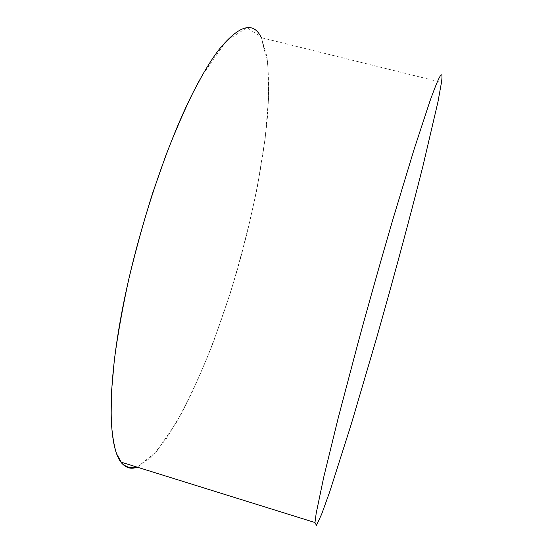 <?xml version="1.0" encoding="UTF-8"?>
<svg xmlns="http://www.w3.org/2000/svg" width="553" height="553" viewBox="0 0 553 553"><rect width="100%" height="100%" fill="white"/><g stroke="black" fill="none" stroke-linecap="round" stroke-linejoin="round"><path stroke-width="0.41" stroke-dasharray="2.77 2.07" d="M202.315 75.263L226.619 40.563L247.053 27.685L260.912 36.844L267.707 62.489L268.675 97.031L265.198 138.333L257.235 187.591C249.749 223.294 240.693 258.707 230.069 293.816L213.493 341.768C202.474 370.068 190.28 396.695 176.925 421.642L156.409 451.718L137.234 467.161L151.328 457.227L166.501 438.377L181.999 412.49C202.661 373.061 222.057 322.067 237.569 268.917C252.638 215.58 263.491 161.289 267.617 114.989C269.055 92.655 268.82 73.203 266.905 56.634L261.348 37.673L441.481 82.342"/><path stroke-width="0.83" d="M429.778 101.614C439.587 74.289 443.485 67.86 441.481 82.342L437.976 101.814L422.907 166.19C409.842 218.124 393.245 279.535 376.296 339.072L351.349 423.875L329.74 491.748L321.666 514.145L316.447 525.35L314.968 522.537L316.178 513.378L323.761 477.039L338.305 417.598L358.572 340.89C370.081 298.738 381.66 257.767 393.314 217.972L414.135 149.234L429.778 101.614M202.315 75.263L193.163 92.33C165.167 147.264 135.637 237.686 121.335 314.899C106.985 392.25 108.727 446.319 120.872 462.066C125.386 467.879 130.847 469.58 137.234 467.161C131.338 468.598 126.195 467.292 121.798 463.234L116.489 453.578C113.794 445.082 111.996 433.58 111.105 419.07L111.443 392.471L114.388 359.568C117.72 334.731 122.51 307.966 128.752 279.279C135.748 250.15 143.662 221.58 152.476 193.585L166.149 154.605C175.446 130.819 184.453 110.061 193.163 92.33C202.522 73.95 211.329 59.461 219.576 48.871C239.539 24.871 253.461 21.138 261.348 37.673M314.968 522.537L120.872 462.066"/></g></svg>
